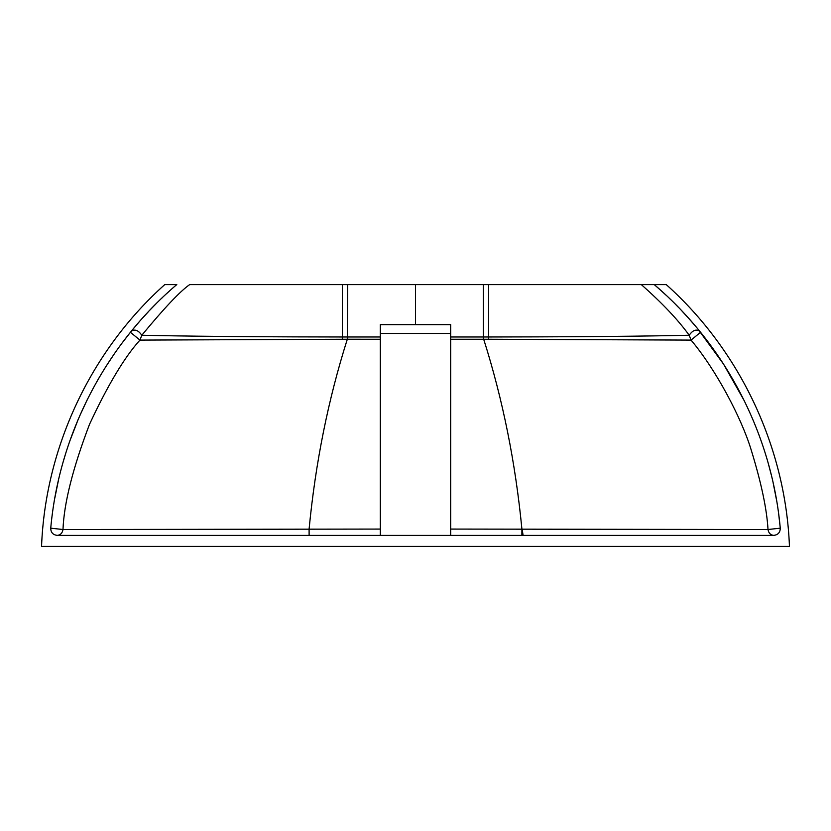 <?xml version="1.0" encoding="UTF-8"?>
<svg xmlns="http://www.w3.org/2000/svg" width="831" height="831" viewBox="0 0 831 831"><rect width="100%" height="100%" fill="white"/><g stroke="black" fill="none" stroke-linecap="round" stroke-linejoin="round"><path stroke-width="1.25" d="M176.712 284.628L164.735 284.618C90.818 350.713 45.362 447.296 41.55 546.383L789.45 546.383C785.638 447.296 740.182 350.713 666.265 284.618L331.912 284.618M499.088 284.618L654.111 284.618M137.271 324.09L131.423 331.091C134.986 328.972 138.445 330.364 141.789 335.257C159.905 335.537 204.987 336.846 342.414 336.981L342.414 284.618L189.655 284.618C180.13 291.255 164.174 308.135 141.789 335.257L139.951 340.097C124.598 356.998 107.781 385.075 89.499 424.35C72.848 468.092 64.008 503.139 62.99 529.513C62.367 533.107 60.466 535.06 57.297 535.382L773.703 535.382C778.003 534.894 780.195 532.494 780.267 528.173C771.874 434.738 725.681 345.457 654.277 284.618L654.506 284.815M643.371 284.618L488.586 284.618L488.576 339.245L450.693 339.245L450.693 336.991L483.33 336.991L483.33 339.245M646.788 284.618L654.049 284.618M57.297 535.382C52.997 534.894 50.805 532.494 50.733 528.173C59.126 434.738 105.319 345.457 176.723 284.618L176.806 284.618M135.089 326.656L136.211 325.337M137.52 323.81L139.109 321.971M146.443 313.796L148.635 311.448M150.027 309.984L154.192 305.673M176.639 284.69L173.606 287.318M170.178 290.362L166.429 293.79M162.346 297.643L161.422 298.526M155.885 303.969L153.257 306.629M148.25 311.864L142.911 317.671M129.729 333.189L122.51 342.486M114.127 354.11L105.62 366.98M99.845 376.453L96.562 382.125M87.328 399.524L79.485 416.373M78.166 419.468L69.908 440.762M65.379 454.484L63.312 461.413M58.367 480.609L54.815 498.091M52.322 514.077L52.052 516.176M660.416 290.009L666.088 295.213M669.152 298.111L670.846 299.752M780.236 527.789L778.772 514.794M776.486 499.805L773.214 483.185M771.282 474.917L768.717 465.1M744.306 400.812L723.604 364.207L698.061 329.253M694.612 325.129L687.756 317.307M687.528 317.047L682.085 311.158M678.179 307.075L676.091 304.946M670.856 299.752L669.672 298.609M662.629 292.003L654.277 284.618M760.832 535.382L765.808 535.382M65.202 535.382L72.255 535.382M342.424 339.245L342.414 336.981L347.337 336.991L347.316 339.235L139.951 340.097L130.436 332.317M380.307 529.077L62.99 529.513L50.733 528.173M309.122 535.382L309.09 529.108C315.51 462.587 328.255 399.296 347.316 339.235L380.307 339.245L380.307 336.991L347.67 336.991L347.67 339.245M380.307 535.382L380.307 324.63L450.693 324.63L450.693 336.991M450.693 529.077L768.01 529.513C766.868 509.133 761.227 482.499 751.089 449.623C741.595 418.398 716.322 370.065 691.049 340.097L488.576 339.245M699.577 331.091C696.014 328.972 692.555 330.364 689.211 335.257L691.049 340.097L700.564 332.307M483.341 284.618L483.33 336.991L488.586 336.981C626.21 336.835 669.963 335.558 689.211 335.257C678.169 319.956 662.203 303.076 641.345 284.618M773.703 535.382C770.534 535.06 768.633 533.107 768.01 529.513L780.267 528.173C780.195 532.494 778.003 534.894 773.703 535.382C778.013 534.873 780.205 532.474 780.267 528.173M450.693 324.63L450.693 535.382M522.117 529.108L523.104 535.382M347.659 284.618L347.337 336.991M415.5 324.62L415.5 284.618M733.139 535.382L521.878 535.382L521.91 529.108C515.49 462.587 502.745 399.296 483.684 339.235L483.663 336.991M380.307 333.47L450.693 333.47M745.532 535.382L760.313 535.382M79.142 535.382L110.294 535.382M136.751 535.382L247.503 535.382"/></g></svg>
